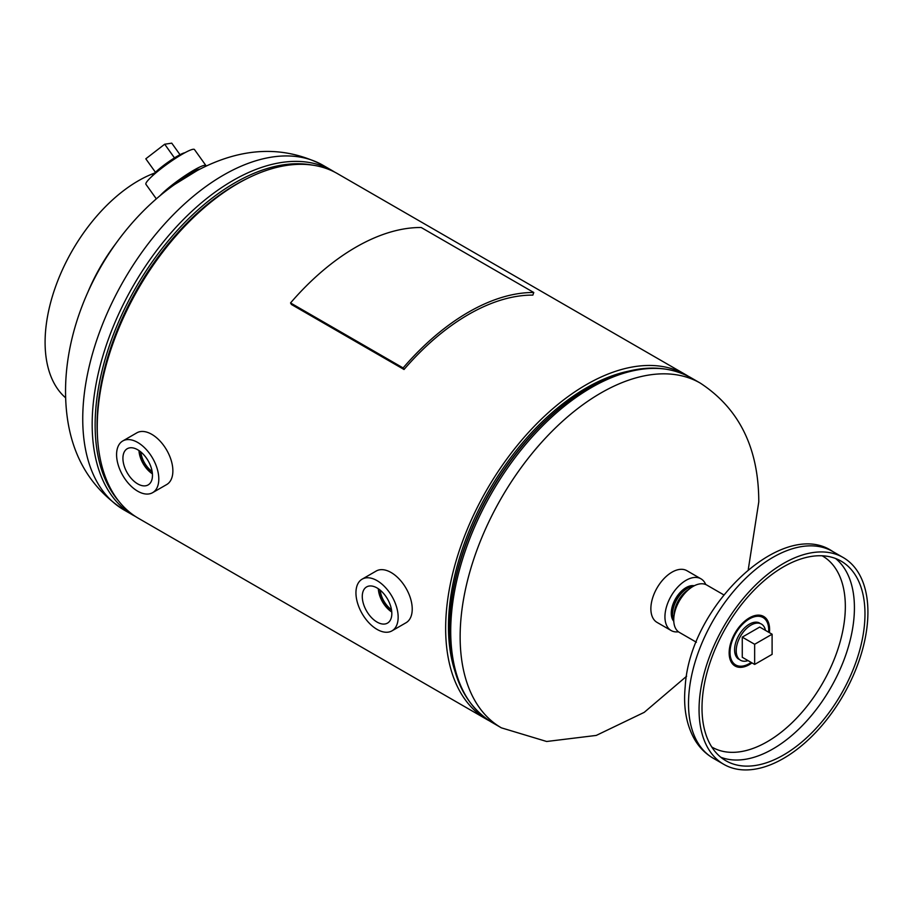 <?xml version="1.0" encoding="UTF-8"?>
<svg xmlns="http://www.w3.org/2000/svg" width="913" height="913" viewBox="0 0 913 913"><rect width="100%" height="100%" fill="white"/><g stroke="black" fill="none" stroke-linecap="round" stroke-linejoin="round"><path stroke-width="1.37" d="M688.345 376.293A199 114.89 120 0 0 685.868 374.786A199 114.89 120 0 0 586.363 384.635A199 114.89 120 0 0 456.363 560A199 114.89 120 0 0 486.869 719.467A199 114.89 120 0 0 489.402 720.859M685.868 374.786L337.456 173.63A199 114.89 120 0 0 237.951 183.49A199 114.89 120 0 0 107.951 358.855A199 114.89 120 0 0 138.456 518.31L486.869 719.467M123.963 509.945A199 114.89 120 0 1 82.741 418.85A199 114.89 120 0 1 223.457 175.113A199 114.89 120 0 1 322.962 165.264C283.738 145.167 241.785 146.947 197.117 170.605L174.566 184.529C110.108 230.065 65.576 313.33 65.542 391.209C65.61 444.905 85.08 484.483 123.963 509.945L135.98 516.815M751.981 662.895A28.611 16.514 -60 0 1 749.368 664.596A28.611 16.514 -60 0 1 747.028 665.794A28.611 16.514 -60 0 1 735.068 666.011A28.611 16.514 -60 0 1 730.685 643.094A28.611 16.514 -60 0 1 749.368 617.884A28.611 16.514 -60 0 1 751.719 616.686A28.611 16.514 -60 0 1 763.679 616.469A28.611 16.514 -60 0 1 769.431 632.675M762.115 615.739A28.611 16.514 -60 0 1 764.432 618.512M867.35 623.796A119.398 68.931 120 0 0 843.19 557.523A119.398 68.931 120 0 0 755.759 584.868A119.398 68.931 120 0 0 699.62 698.068A119.398 68.931 120 0 0 723.792 764.341A119.398 68.931 120 0 0 811.223 737.008A119.398 68.931 120 0 0 867.35 623.796M711.752 746.982A110.393 63.739 120 0 0 758.247 746.32A110.393 63.739 120 0 0 844.81 617.245A110.393 63.739 120 0 0 822.145 555.789M702.554 696.767A115.243 66.535 120 0 0 725.869 760.734A115.243 66.535 120 0 0 810.253 734.349A115.243 66.535 120 0 0 864.428 625.097A115.243 66.535 120 0 0 841.101 561.13A115.243 66.535 120 0 0 756.717 587.515A115.243 66.535 120 0 0 702.554 696.767M737.225 665.634A28.611 16.514 -60 0 1 733.664 665.018M694.268 585.758A20.896 12.063 120 0 0 686.051 587.618A20.896 12.063 120 0 0 673.018 604.166A20.896 12.063 120 0 0 673.771 621.262M705.738 584.537A29.855 17.233 120 0 0 700.979 578.831L686.907 570.705A29.855 17.233 120 0 0 671.979 572.177A29.855 17.233 120 0 0 652.475 598.483A29.855 17.233 120 0 0 657.052 622.404L671.123 630.529A29.855 17.233 120 0 0 678.45 631.807M700.979 578.831A29.855 17.233 120 0 0 686.051 580.303A29.855 17.233 120 0 0 666.547 606.609A29.855 17.233 120 0 0 671.123 630.529M137.692 483.879A20.896 12.063 -120 0 0 148.363 484.78A20.896 12.063 -120 0 0 151.284 467.97A20.896 12.063 -120 0 0 137.692 449.755A20.896 12.063 -120 0 0 127.466 448.603A20.896 12.063 -120 0 0 123.985 465.265A20.896 12.063 -120 0 0 137.692 483.879M152.619 492.666L166.691 484.552A29.855 17.233 -120 0 0 171.267 460.631A29.855 17.233 -120 0 0 151.763 434.326A29.855 17.233 -120 0 0 136.836 432.842L122.764 440.968A29.855 17.233 -120 0 0 118.188 464.888A29.855 17.233 -120 0 0 137.692 491.194A29.855 17.233 -120 0 0 152.619 492.666A29.855 17.233 -120 0 0 157.196 468.746A29.855 17.233 -120 0 0 137.692 442.451A29.855 17.233 -120 0 0 122.764 440.968M140.864 451.992A18.032 10.408 -120 0 0 152.117 471.485M140.556 451.741A18.032 10.408 -120 0 0 152.186 471.873M138.981 450.566A20.234 11.686 -120 0 0 152.414 473.836M377.046 622.073A20.896 12.063 -120 0 0 387.717 622.974A20.896 12.063 -120 0 0 390.638 606.164A20.896 12.063 -120 0 0 377.046 587.949A20.896 12.063 -120 0 0 366.832 586.797A20.896 12.063 -120 0 0 363.34 603.459A20.896 12.063 -120 0 0 377.046 622.073M391.974 630.86L406.045 622.734A29.855 17.233 -120 0 0 410.622 598.814A29.855 17.233 -120 0 0 391.118 572.519A29.855 17.233 -120 0 0 376.202 571.036L362.13 579.162A29.855 17.233 -120 0 0 357.554 603.082A29.855 17.233 -120 0 0 377.046 629.388A29.855 17.233 -120 0 0 391.974 630.86A29.855 17.233 -120 0 0 396.55 606.94A29.855 17.233 -120 0 0 377.046 580.634A29.855 17.233 -120 0 0 362.13 579.162M380.23 590.186A18.032 10.408 -120 0 0 391.483 609.679M379.922 589.935A18.032 10.408 -120 0 0 391.54 610.067M378.336 588.759A20.234 11.686 -120 0 0 391.768 612.018M160.049 195.702A29.855 4.074 -35.6 0 1 180.979 178.469A29.855 4.074 -35.6 0 1 205.95 165.595A29.855 4.074 -35.6 0 1 206.053 166.155M156.34 198.863L145.932 184.312A29.855 4.074 -35.6 0 1 169.51 162.434A29.855 4.074 -35.6 0 1 194.48 149.561L205.95 165.595M171.644 186.629A23.327 3.184 -35.6 0 1 181.128 179.45A23.327 3.184 -35.6 0 1 199.924 169.145M759.49 622.963A20.896 12.063 120 0 0 749.721 623.978A20.896 12.063 120 0 0 735.878 642.067A20.896 12.063 120 0 0 738.606 659.14M768.632 632.207A27.367 15.795 120 0 0 763.051 617.542A27.367 15.795 120 0 0 749.835 618.637A27.367 15.795 120 0 0 731.587 642.706A27.367 15.795 120 0 0 735.695 664.938A27.367 15.795 120 0 0 748.911 663.842A27.367 15.795 120 0 0 751.182 662.439M723.758 594.854L706.765 585.039A27.367 15.795 120 0 0 693.549 586.135A27.367 15.795 120 0 0 675.3 610.215A27.367 15.795 120 0 0 679.409 632.435L696.391 642.25M765.459 630.381A20.896 12.063 120 0 0 761.442 624.081A20.896 12.063 120 0 0 750.988 625.108A20.896 12.063 120 0 0 737.339 643.528A20.896 12.063 120 0 0 740.546 660.27A20.896 12.063 120 0 0 748.009 660.601M742.269 637.137L742.269 657.28L754.652 664.436L772.101 654.359L772.101 634.215L759.719 627.06L742.269 637.137L754.652 644.281L754.652 664.436M772.101 634.215L754.652 644.281M184.871 152.745L184.871 152.745A20.896 2.853 -35.6 0 0 167.216 162.776A20.896 2.853 -35.6 0 0 152.037 176.243M155.45 172.283L145.806 158.805L164.694 144.22L171.758 143.158L180.021 154.696M164.694 144.22L174.474 157.903M674.216 614.711A20.896 12.063 -60 0 1 674.216 614.495A20.896 12.063 -60 0 1 688.824 589.41M693.035 586.431A20.896 12.063 120 0 0 672.619 613.57A20.896 12.063 120 0 0 673.737 619.859M673.737 620.258A20.896 12.063 -60 0 1 672.345 613.41A20.896 12.063 -60 0 1 693.389 586.226M65.645 397.828A131.837 76.121 -60 0 1 54.712 289.101A131.837 76.121 -60 0 1 140.419 179.621A131.837 76.121 -60 0 1 154.696 173.025M88.036 291.783A131.837 76.121 -60 0 1 116.065 243.235M403.112 367.939A204.352 117.982 -60 0 1 533.774 292.502L421.201 227.508A204.352 117.982 -60 0 0 290.539 302.945L403.112 367.939L404.025 369.491A201.488 116.328 -60 0 1 532.861 295.116L533.774 292.502M290.539 302.945L291.452 304.497L404.025 369.491M700.362 383.152L690.936 377.708A199 114.89 -60 0 0 591.43 387.569A199 114.89 -60 0 0 461.43 562.933A199 114.89 -60 0 0 491.936 722.388L501.363 727.832A199 114.89 -60 0 1 460.141 636.738A199 114.89 -60 0 1 600.857 393.012A199 114.89 -60 0 1 700.362 383.152C739.233 408.613 758.714 448.192 758.783 501.888L748.295 569.381M454.994 671.397A195.028 112.596 -60 0 1 586.363 387.888A195.028 112.596 -60 0 1 628.304 371.226M491.936 722.388C461.076 702.873 447.119 667.392 450.029 615.967L450.098 614.94A196.295 113.338 -60 0 1 576.959 395.215L577.815 394.644A197.733 114.159 -60 0 1 589.364 387.42M450.029 615.967A197.733 114.159 -60 0 1 577.815 394.644L589.444 387.363C628.235 365.462 662.062 362.244 690.936 377.708M246.818 178.686A196.295 113.338 120 0 0 235.885 184.506A196.295 113.338 120 0 0 97.52 437.293M312.292 165.093A197.733 114.159 120 0 0 234.949 182.794A197.733 114.159 120 0 0 111.74 339.065A197.733 114.159 120 0 0 118.473 500.792M322.962 165.264L332.389 170.708A199 114.89 120 0 0 232.883 180.557A199 114.89 120 0 0 102.884 355.922A199 114.89 120 0 0 133.389 515.389M713.236 758.247C705.715 753.841 699.62 747.781 694.964 740.066C686.405 725.276 683.164 707.472 685.207 686.622C689.577 605.696 783.137 517.215 832.633 551.441A119.398 68.931 120 0 0 745.202 578.774A119.398 68.931 120 0 0 689.075 691.974A119.398 68.931 120 0 0 713.236 758.247L723.792 764.341M720.836 757.265A115.243 66.535 120 0 0 803.2 724.728A115.243 66.535 120 0 0 853.872 619.003A115.243 66.535 120 0 0 835.589 558.505M501.363 727.832L546.67 741.493L596.257 735.422L644.224 712.357L686.61 676.236M332.389 170.708L334.911 172.237M832.633 551.441L843.19 557.523M763.051 617.542L758.886 615.134M735.695 664.938L731.518 662.53"/></g></svg>
